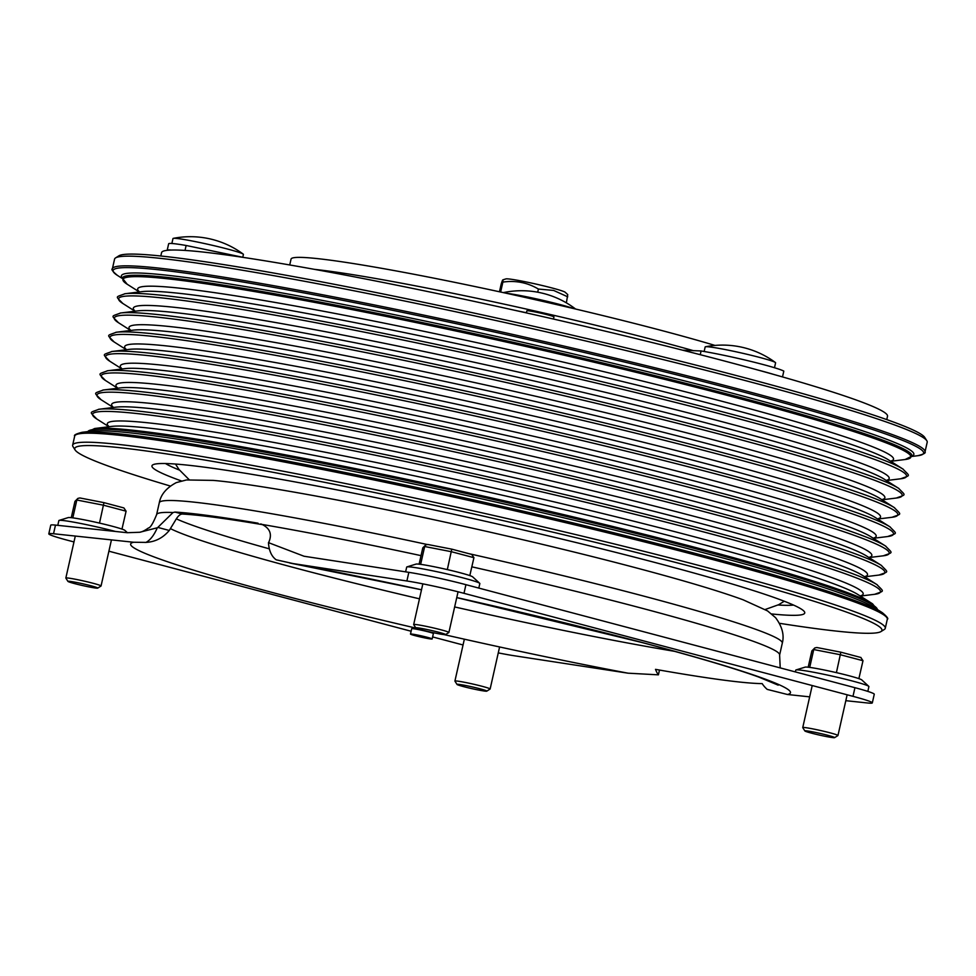 <?xml version="1.0" encoding="UTF-8"?>
<svg xmlns="http://www.w3.org/2000/svg" width="976" height="976" viewBox="0 0 976 976"><rect width="100%" height="100%" fill="white"/><g stroke="black" fill="none" stroke-linecap="round" stroke-linejoin="round"><path stroke-width="1.46" d="M566.373 302.841L567.739 294.606L565.202 292.275A30.549 1.757 -167.3 0 0 552.026 287.969A30.549 1.757 -167.3 0 0 505.91 278.916L502.835 279.856L502.884 282.088C503.25 278.611 502.689 279.282 501.188 284.077L499.456 291.775M567.727 296.814L553.636 290.433L538.41 289.055C527.491 282.589 515.645 280.271 502.884 282.088L500.639 292.031M537.703 292.202L538.41 289.055M480.168 688.849A15.274 0.878 -167.3 0 0 464.588 685.311A15.274 0.878 -167.3 0 0 457.024 684.444A15.274 0.878 -167.3 0 0 463.661 686.64A15.274 0.878 -167.3 0 0 486.78 691.142A15.274 0.878 -167.3 0 0 480.168 688.849M457.024 684.444L454.938 681.138A18.044 1.037 12.7 0 1 454.914 681.065A18.044 1.037 12.7 0 1 464.308 682.248A18.044 1.037 12.7 0 1 482.278 686.348A18.044 1.037 12.7 0 1 490.135 689.007A18.044 1.037 12.7 0 1 490.086 689.056L486.78 691.142M811.495 733.147A15.274 0.878 -167.3 0 0 834.614 737.649A15.274 0.878 -167.3 0 0 828.002 735.355A15.274 0.878 -167.3 0 0 812.422 731.817A15.274 0.878 -167.3 0 0 804.858 730.939A15.274 0.878 -167.3 0 0 811.495 733.147M804.858 730.939L802.76 727.645A18.044 1.037 12.7 0 1 802.748 727.571A18.044 1.037 12.7 0 1 812.142 728.755A18.044 1.037 12.7 0 1 830.112 732.842A18.044 1.037 12.7 0 1 837.957 735.514A18.044 1.037 12.7 0 1 837.92 735.562L834.614 737.649M867.835 691.386L868.908 686.592A37.491 2.159 -167.3 0 0 868.774 686.348A37.491 2.159 -167.3 0 0 852.609 681.065A37.491 2.159 -167.3 0 0 796.001 669.951A37.491 2.159 -167.3 0 0 795.769 670.109L795.367 671.915M868.774 686.348L861.735 679.882A29.158 1.684 -167.3 0 0 858.88 678.637A29.158 1.684 -167.3 0 0 857.66 678.222A29.158 1.684 -167.3 0 0 849.157 675.782A29.158 1.684 -167.3 0 0 837.725 672.94A29.158 1.684 -167.3 0 0 835.2 672.366A29.158 1.684 -167.3 0 0 809.714 667.401A29.158 1.684 -167.3 0 0 805.139 667.133L796.001 669.951M858.88 678.637L862.991 660.715L840.434 654.75L813.74 649.552L814.789 647.942L816.79 647.503L840.861 652.188L860.991 657.519L840.861 652.188L816.79 647.503M837.725 672.94L836.42 672.598L840.848 652.188M858.965 678.564L857.66 678.222M809.714 667.401L813.74 649.552L811.849 650.931L814.789 647.942M836.42 672.598L835.2 672.366M808.177 667.206L811.849 650.931M860.795 657.47L862.991 660.715M74.591 583.599A15.274 0.878 -167.3 0 0 97.71 588.113A15.274 0.878 -167.3 0 0 91.097 585.807A15.274 0.878 -167.3 0 0 75.518 582.282A15.274 0.878 -167.3 0 0 67.954 581.403A15.274 0.878 -167.3 0 0 74.591 583.599M67.954 581.403L65.856 578.097A18.044 1.037 12.7 0 1 65.843 578.036A18.044 1.037 12.7 0 1 75.237 579.219A18.044 1.037 12.7 0 1 93.208 583.306A18.044 1.037 12.7 0 1 101.053 585.966A18.044 1.037 12.7 0 1 101.016 586.027L97.71 588.113M127.429 532.725L124.83 530.346A29.158 1.684 -167.3 0 0 121.976 529.09A29.158 1.684 -167.3 0 0 120.756 528.687A29.158 1.684 -167.3 0 0 112.252 526.235A29.158 1.684 -167.3 0 0 100.821 523.404A29.158 1.684 -167.3 0 0 98.295 522.819A29.158 1.684 -167.3 0 0 72.81 517.866A29.158 1.684 -167.3 0 0 68.235 517.585L59.097 520.403A37.491 2.159 -167.3 0 0 58.865 520.574L57.791 525.344M121.976 529.09L126.087 511.18L103.529 505.214L76.836 500.017L77.885 498.394L79.873 497.955L103.956 502.64L99.515 523.051L100.821 523.404M122.061 529.029L120.756 528.687M72.81 517.866L76.836 500.017L74.945 501.383L77.885 498.394M99.515 523.051L98.295 522.819M71.272 517.67L74.945 501.383M115.449 531.456A37.491 2.159 -167.3 0 0 59.097 520.403M123.891 507.935L103.956 502.64L123.891 507.935L126.087 511.18M422.425 630.106A15.274 0.878 -167.3 0 0 445.532 634.607A15.274 0.878 -167.3 0 0 438.932 632.314A15.274 0.878 -167.3 0 0 423.34 628.776A15.274 0.878 -167.3 0 0 415.788 627.91A15.274 0.878 -167.3 0 0 422.425 630.106M415.788 627.91L413.69 624.603A18.044 1.037 12.7 0 1 413.678 624.542A18.044 1.037 12.7 0 1 423.072 625.726A18.044 1.037 12.7 0 1 441.042 629.813A18.044 1.037 12.7 0 1 448.887 632.472A18.044 1.037 12.7 0 1 448.85 632.521L445.532 634.607M478.813 588.089L479.838 583.563A37.491 2.159 -167.3 0 0 479.704 583.306A37.491 2.159 -167.3 0 0 463.527 578.024A37.491 2.159 -167.3 0 0 406.931 566.91A37.491 2.159 -167.3 0 0 406.699 567.08L405.626 571.851M479.704 583.306L472.665 576.853A29.158 1.684 -167.3 0 0 469.81 575.596A29.158 1.684 -167.3 0 0 468.59 575.181A29.158 1.684 -167.3 0 0 460.086 572.741A29.158 1.684 -167.3 0 0 448.655 569.911A29.158 1.684 -167.3 0 0 446.13 569.325A29.158 1.684 -167.3 0 0 420.644 564.36A29.158 1.684 -167.3 0 0 416.057 564.091L406.931 566.91M469.81 575.596L473.921 557.686L451.363 551.708L424.67 546.511L425.719 544.901L427.708 544.462L451.778 549.159L427.708 544.462M448.655 569.911L447.337 569.557L451.778 549.159M469.895 575.535L468.59 575.181M420.644 564.36L424.67 546.511L422.779 547.89L425.719 544.901M447.337 569.557L446.13 569.325M419.107 564.177L422.779 547.89M451.803 549.159L471.92 554.478L451.79 549.146M471.725 554.441L473.921 557.686M456.756 597.568A338.196 19.471 12.7 0 1 643.355 642.818A338.196 19.471 12.7 0 1 787.461 694.497L767.221 689.398A27.767 26.791 -89.5 0 1 762.171 683.615A319.323 18.385 12.7 0 1 655.506 669.353A27.767 17.483 100 0 0 658.41 674.843L628.068 673.184A338.196 19.471 12.7 0 1 444.19 634.632M182.414 514.047C180.048 514.023 177.62 516.304 175.119 520.891L169.275 530.456L157.831 527.418L173.02 512.534L174.972 512.083L182.414 514.047A310.429 17.873 12.7 0 1 262.52 524.661M416.24 628.19A338.196 19.471 12.7 0 1 277.757 593.933A338.196 19.471 12.7 0 1 133.651 542.253L145.961 542.4C155.184 541.924 162.955 537.947 169.275 530.456M145.131 542.436L145.961 542.4C150.219 540.192 154.013 535.312 157.319 527.772L139.751 532.262L127.258 532.713L55.486 525.1L53.534 533.75A44.432 2.562 -167.3 0 0 48.8 533.848A44.432 2.562 -167.3 0 0 68.125 540.399L73.981 541.948M415.325 635.718A11.102 0.634 -167.3 0 0 426.378 638.231A11.102 0.634 -167.3 0 0 432.161 638.963A11.102 0.634 -167.3 0 0 427.329 637.316A11.102 0.634 -167.3 0 0 416.264 634.803A11.102 0.634 -167.3 0 0 410.493 634.071A11.102 0.634 -167.3 0 0 415.325 635.718M432.161 638.963L433.381 633.546A11.102 0.634 -167.3 0 0 428.549 631.911A11.102 0.634 -167.3 0 0 417.484 629.398A11.102 0.634 -167.3 0 0 411.701 628.666L410.493 634.071M886.757 419.607L887.513 416.24A372.076 21.423 -167.3 0 0 867.64 404.32A372.076 21.423 -167.3 0 0 773.663 374.418A49.983 2.879 -167.3 0 0 758.45 370.185A372.076 21.423 -167.3 0 0 171.325 250.051A49.983 2.879 -167.3 0 0 167.189 250.271A49.983 2.879 -167.3 0 0 167.189 250.332A372.076 21.423 -167.3 0 0 161.577 252.638L160.808 256.005M774.493 367.732L775.591 362.816A36.1 2.074 -167.3 0 0 775.359 362.486A36.1 2.074 -167.3 0 0 773.663 361.657A36.1 2.074 -167.3 0 0 728.877 350.286A36.1 2.074 -167.3 0 0 705.526 346.748A36.1 2.074 -167.3 0 0 705.172 346.944L704.147 351.482M314.553 269.376A244.354 14.067 12.7 0 1 659.056 341.283A244.354 14.067 12.7 0 1 693.631 350.738M289.726 264.96L291.055 259.091A244.354 14.067 12.7 0 1 418.216 275.086A244.354 14.067 12.7 0 1 661.496 330.461A244.354 14.067 12.7 0 1 714.969 345.419M553.477 319.054L553.953 316.944A13.884 0.805 -167.3 0 0 547.914 314.894A13.884 0.805 -167.3 0 0 534.092 311.747A13.884 0.805 -167.3 0 0 526.869 310.832L526.393 312.906M573.632 308.575A38.869 2.233 -167.3 0 0 526.723 296.814A38.869 2.233 -167.3 0 0 506.105 293.227M242.768 257.286L243.414 254.419A36.1 2.074 -167.3 0 0 243.183 254.089A36.1 2.074 -167.3 0 0 241.487 253.26A36.1 2.074 -167.3 0 0 196.701 241.889A36.1 2.074 -167.3 0 0 173.35 238.351A36.1 2.074 -167.3 0 0 172.984 238.547L171.874 243.488M181.341 480.912A334.585 19.264 12.7 0 1 152.732 464.905A334.585 19.264 12.7 0 1 659.203 563.603A334.585 19.264 12.7 0 1 804.456 611.781A334.585 19.264 12.7 0 1 771.748 613.965M165.481 463.527A326.265 18.776 -167.3 0 0 179.438 470.078M779.519 623.31A413.726 23.814 -167.3 0 0 880.974 631.57A413.726 23.814 -167.3 0 0 701.976 569.325A413.726 23.814 -167.3 0 0 279.831 473.592A413.726 23.814 -167.3 0 0 75.115 449.96A413.726 23.814 -167.3 0 0 170.312 486.024M75.115 449.96L73.017 446.654A416.508 23.973 12.7 0 1 72.651 445.154A416.508 23.973 12.7 0 1 289.396 472.408A416.508 23.973 12.7 0 1 704.086 566.824A416.508 23.973 12.7 0 1 885.269 628.288A416.508 23.973 12.7 0 1 884.293 629.483L880.974 631.57M115.558 257.908L118.865 255.822A413.726 23.814 12.7 0 1 745.115 377.858A413.726 23.814 12.7 0 1 924.736 437.431L926.834 440.737A416.508 23.973 -167.3 0 0 746.006 380.762A416.508 23.973 -167.3 0 0 115.558 257.908A416.508 23.973 -167.3 0 0 114.57 259.104L112.399 268.766A416.508 23.973 12.7 0 1 329.156 296.033A416.508 23.973 12.7 0 1 743.834 390.437A416.508 23.973 12.7 0 1 925.016 451.9C926.017 452.962 923.564 454.243 917.66 455.731A415.41 23.912 -167.3 0 0 742.895 391.876A415.41 23.912 -167.3 0 0 301.425 292.434A415.41 23.912 -167.3 0 0 117.401 275.378C112.704 271.499 111.032 269.303 112.399 268.766M925.016 451.9L927.2 442.238A416.508 23.973 -167.3 0 0 926.834 440.737M778.116 604.998A326.265 18.776 -167.3 0 0 793.525 605.071M782.508 376.931L783.813 371.112A49.983 2.879 -167.3 0 0 750.337 361.291A49.983 2.879 -167.3 0 0 701.085 350.97L700.243 354.691M701.085 350.97L682.663 350.189M758.45 370.185A372.076 21.423 12.7 0 1 773.663 374.418M167.189 250.332A372.076 21.423 12.7 0 1 171.325 250.051M243.524 257.432L186.135 245.488A49.983 2.879 -167.3 0 0 168.653 243.78L167.189 250.271M186.135 245.488L185.013 250.429M526.43 312.759L514.925 310.331M432.612 636.925L457.134 643.416A44.432 2.562 -167.3 0 0 463.063 644.953M498.272 652.883A44.432 2.562 -167.3 0 0 514.23 655.75L628.068 673.184M108.897 551.196L411.128 631.24M48.8 533.848L50.752 525.186A44.432 2.562 12.7 0 1 55.486 525.1M852.987 696.339L854.939 687.69A44.432 2.562 12.7 0 1 874.264 694.241L872.312 702.903A44.432 2.562 -167.3 0 0 852.987 696.339L463.99 593.323A44.432 2.562 -167.3 0 0 406.882 580.988L293.044 563.567A338.196 19.471 12.7 0 1 421.51 589.785L289.738 563.006M845.814 700.683L867.579 702.988A44.432 2.562 -167.3 0 0 872.312 702.903M854.939 687.69L465.93 584.673L463.99 593.323M406.882 580.988L408.834 572.339A44.432 2.562 12.7 0 1 465.93 584.673M787.461 694.497L809.677 696.852M659.483 670.048L658.41 674.843M133.651 542.253L53.534 533.75M408.834 572.339L304.024 556.235L268.461 542.632C268.961 550.684 271.535 556.405 276.184 559.809L293.044 563.567M260.812 523.917L262.044 524.429C270.059 528.431 272.292 534.372 268.766 542.253L268.461 542.632M258.03 523.185A319.323 18.385 -167.3 0 0 174.972 512.083M903.312 469.297A403.82 23.241 -167.3 0 0 902.922 469.053L888.404 459.818A387.411 22.302 -167.3 0 0 723.863 407.163A387.411 22.302 -167.3 0 0 142.081 291.629L125.001 293.739A403.82 23.241 -167.3 0 0 124.55 293.8M898.969 488.549A403.82 23.241 -167.3 0 0 898.591 488.305L884.061 479.07A387.411 22.302 -167.3 0 0 719.519 426.414A387.411 22.302 -167.3 0 0 137.738 310.88L120.658 312.991A403.82 23.241 -167.3 0 0 120.207 313.052M894.638 507.801A403.82 23.241 -167.3 0 0 894.248 507.557L879.718 498.321A387.411 22.302 -167.3 0 0 715.188 445.678A387.411 22.302 -167.3 0 0 133.407 330.132L116.327 332.243A403.82 23.241 -167.3 0 0 115.863 332.304M890.295 527.064A403.82 23.241 -167.3 0 0 889.905 526.808L875.387 517.585A387.411 22.302 -167.3 0 0 710.845 464.93A387.411 22.302 -167.3 0 0 129.064 349.396L111.984 351.494A403.82 23.241 -167.3 0 0 111.532 351.555M885.952 546.316A403.82 23.241 -167.3 0 0 885.574 546.06L871.043 536.837A387.411 22.302 -167.3 0 0 706.502 484.181A387.411 22.302 -167.3 0 0 124.721 368.647L107.641 370.758A403.82 23.241 -167.3 0 0 107.189 370.807M881.621 565.568A403.82 23.241 -167.3 0 0 881.23 565.324L866.7 556.088A387.411 22.302 -167.3 0 0 702.171 503.433A387.411 22.302 -167.3 0 0 120.39 387.899L103.31 390.01A403.82 23.241 -167.3 0 0 102.846 390.071M877.278 584.819A403.82 23.241 -167.3 0 0 876.887 584.575L862.369 575.34A387.411 22.302 -167.3 0 0 697.828 522.697A387.411 22.302 -167.3 0 0 116.046 407.151L98.966 409.261A403.82 23.241 -167.3 0 0 98.515 409.322M94.623 428.513A403.82 23.241 -167.3 0 1 701.049 548.951A403.82 23.241 -167.3 0 1 872.556 603.827L858.026 594.604A387.411 22.302 -167.3 0 0 693.485 541.948A387.411 22.302 -167.3 0 0 111.703 426.402L94.623 428.513L87.694 431.941M471.859 566.836A319.323 18.385 12.7 0 1 640.707 607.914A319.323 18.385 12.7 0 1 779.617 655.042L782.301 643.147A319.323 18.385 -167.3 0 0 643.391 596.019A319.323 18.385 -167.3 0 0 468.748 553.636M269.352 548.854A310.429 17.873 12.7 0 1 176.327 518.854M170.544 528.675A310.429 17.873 -167.3 0 0 298.863 568.898A310.429 17.873 -167.3 0 0 419.473 598.825M454.645 606.938A310.429 17.873 -167.3 0 0 674.697 651.358M87.84 431.587A404.723 23.302 12.7 0 1 301.535 459.11A404.723 23.302 12.7 0 1 701.268 550.22A404.723 23.302 12.7 0 1 877.363 609.512M882.292 612.647L874.13 607.462A406.187 23.387 -167.3 0 0 701.622 552.257A406.187 23.387 -167.3 0 0 91.634 431.124L82.045 432.307A415.41 23.912 12.7 0 1 705.868 556.198A415.41 23.912 12.7 0 1 882.292 612.647C887.038 616.637 888.709 618.845 887.306 619.272A416.508 23.973 -167.3 0 0 706.112 557.796A416.508 23.973 -167.3 0 0 291.434 463.393A416.508 23.973 -167.3 0 0 74.676 436.138L72.651 445.154M122.366 278.075A406.187 23.387 12.7 0 1 318.103 299.608A406.187 23.387 12.7 0 1 737.173 394.487A406.187 23.387 12.7 0 1 912.023 456.036M912.145 455.829L911.999 456.097A404.723 23.302 -167.3 0 0 735.953 396.305A404.723 23.302 -167.3 0 0 332.535 304.488A404.723 23.302 -167.3 0 0 122.354 278.148L127.148 284.211A403.82 23.241 -167.3 0 1 306.025 300.779A403.82 23.241 -167.3 0 1 735.184 397.452A403.82 23.241 -167.3 0 1 905.069 459.525L891.234 461.233M900.738 478.777C910.742 474.934 910.327 476.825 902.922 469.053A403.82 23.241 -167.3 0 0 731.427 414.166A403.82 23.241 -167.3 0 0 125.001 293.739C114.985 297.582 115.412 295.691 122.805 303.463A403.82 23.241 -167.3 0 1 301.694 320.043A403.82 23.241 -167.3 0 1 730.853 416.703A403.82 23.241 -167.3 0 1 900.738 478.777L886.891 480.485M891.381 460.928A387.411 22.302 -167.3 0 0 725.009 402.088A387.411 22.302 -167.3 0 0 323.642 311.283A387.411 22.302 -167.3 0 0 138.909 291.36M896.395 498.028C906.411 494.185 905.984 496.076 898.591 488.305A403.82 23.241 -167.3 0 0 727.083 433.417A403.82 23.241 -167.3 0 0 120.658 312.991C110.642 316.834 111.069 314.943 118.474 322.714A403.82 23.241 -167.3 0 1 297.351 339.294A403.82 23.241 -167.3 0 1 726.51 435.967A403.82 23.241 -167.3 0 1 896.395 498.028L882.56 499.736M887.038 480.192A387.411 22.302 -167.3 0 0 720.666 421.339A387.411 22.302 -167.3 0 0 319.311 330.535A387.411 22.302 -167.3 0 0 134.566 310.612M892.052 517.28C902.068 513.437 901.653 515.328 894.248 507.557A403.82 23.241 -167.3 0 0 722.74 452.669A403.82 23.241 -167.3 0 0 116.327 332.243C106.299 336.098 106.738 334.207 114.131 341.966A403.82 23.241 -167.3 0 1 293.007 358.546A403.82 23.241 -167.3 0 1 722.167 455.219A403.82 23.241 -167.3 0 1 892.052 517.28L878.217 518.988M882.707 499.444A387.411 22.302 -167.3 0 0 716.335 440.591A387.411 22.302 -167.3 0 0 314.967 349.798A387.411 22.302 -167.3 0 0 130.235 329.864M887.721 536.532C897.725 532.689 897.31 534.592 889.905 526.808A403.82 23.241 -167.3 0 0 718.409 471.933A403.82 23.241 -167.3 0 0 111.984 351.494C101.968 355.349 102.395 353.458 109.788 361.23A403.82 23.241 -167.3 0 1 288.676 377.797A403.82 23.241 -167.3 0 1 717.836 474.47A403.82 23.241 -167.3 0 1 887.721 536.532L873.874 538.24M878.363 518.695A387.411 22.302 -167.3 0 0 711.992 459.842A387.411 22.302 -167.3 0 0 310.624 369.05A387.411 22.302 -167.3 0 0 125.892 349.115M883.378 555.795C893.394 551.94 892.967 553.843 885.574 546.06A403.82 23.241 -167.3 0 0 714.066 491.184A403.82 23.241 -167.3 0 0 107.641 370.758C97.624 374.601 98.051 372.71 105.457 380.481A403.82 23.241 -167.3 0 1 284.333 397.061A403.82 23.241 -167.3 0 1 713.493 493.722A403.82 23.241 -167.3 0 1 883.378 555.795L869.543 557.503M874.02 537.947A387.411 22.302 -167.3 0 0 707.649 479.094A387.411 22.302 -167.3 0 0 306.293 388.302A387.411 22.302 -167.3 0 0 121.549 368.379M879.034 575.047C889.051 571.204 888.636 573.095 881.23 565.324A403.82 23.241 -167.3 0 0 709.723 510.436A403.82 23.241 -167.3 0 0 103.31 390.01C93.281 393.853 93.72 391.962 101.114 399.733A403.82 23.241 -167.3 0 1 279.99 416.313A403.82 23.241 -167.3 0 1 709.149 512.973A403.82 23.241 -167.3 0 1 879.034 575.047L865.2 576.755M869.689 557.211A387.411 22.302 -167.3 0 0 703.318 498.358A387.411 22.302 -167.3 0 0 301.95 407.553A387.411 22.302 -167.3 0 0 117.218 387.631M874.703 594.299C884.707 590.456 884.293 592.347 876.887 584.575A403.82 23.241 -167.3 0 0 705.392 529.687A403.82 23.241 -167.3 0 0 98.966 409.261C88.95 413.116 89.377 411.213 96.77 418.985A403.82 23.241 -167.3 0 1 275.659 435.564A403.82 23.241 -167.3 0 1 704.818 532.237A403.82 23.241 -167.3 0 1 874.703 594.299L860.856 596.007M865.346 576.462A387.411 22.302 -167.3 0 0 698.975 517.609A387.411 22.302 -167.3 0 0 297.607 426.817A387.411 22.302 -167.3 0 0 112.874 406.882M861.003 595.714A387.411 22.302 -167.3 0 0 694.631 536.861A387.411 22.302 -167.3 0 0 293.276 446.069A387.411 22.302 -167.3 0 0 108.531 426.134M139.751 532.262C141.984 531.944 144.863 530.517 148.413 527.992C150.341 527.833 153.073 523.38 156.611 514.633A319.323 18.385 12.7 0 1 173.02 512.534M262.044 524.429A319.323 18.385 12.7 0 1 421.022 555.637M426.915 544.437A319.323 18.385 -167.3 0 0 159.295 502.738C160.833 494.503 166.518 487.793 176.314 482.608L186.44 479.96L213.28 480.399C242.878 482.961 300.242 492.319 379.274 508.301C463.295 525.295 561.298 548.012 635.644 567.739C683.542 580.427 719.361 591.114 743.114 599.801L767.551 610.915L775.554 617.649C782.191 626.543 784.436 635.034 782.301 643.147M464.356 639.182L454.914 681.065M499.602 646.954L490.135 689.007M847.144 694.79L837.957 735.514M812.215 685.542L802.748 727.571M111.447 539.899L101.053 585.966M75.298 536.056L65.843 578.036M103.956 502.64L79.873 497.955M458.061 591.798L448.887 632.472M422.84 583.855L413.678 624.542M891.222 462.124L891.539 460.745M886.879 481.388L887.196 480.009M882.548 500.639L882.853 499.261M878.205 519.891L878.522 518.512M873.862 539.142L874.179 537.764M869.531 558.406L869.836 557.028M865.187 577.658L865.505 576.279M860.844 596.909L861.161 595.531M108.165 427.281L108.47 425.902M112.508 408.029L112.813 406.65M116.839 388.777L117.157 387.399M121.183 369.526L121.488 368.147M125.526 350.262L125.831 348.883M129.857 331.01L130.174 329.632M134.2 311.759L134.505 310.38M138.543 292.507L138.848 291.129M784.253 601.228L778.738 604.669L765.208 609.5M780.214 667.901L779.617 655.042M456.744 597.605L642.342 642.611C694.875 656.567 733.671 668.048 758.718 677.051L778.201 685.164M775.359 362.486A88.853 88.853 0 0 0 705.526 346.748M575.584 309.026A88.853 88.853 0 0 0 503.335 292.617M243.183 254.089A88.853 88.853 0 0 0 173.35 238.351M911.999 456.097L905.069 459.525M872.556 603.827L877.351 609.89M911.889 456.439L917.66 455.731M887.306 619.272L885.269 628.288M122.317 278.502L117.401 275.378M108.543 426.463L96.77 418.985M112.887 407.212L101.114 399.733M117.218 387.96L105.457 380.481M121.561 368.708L109.788 361.23M125.904 349.445L114.131 341.966M130.235 330.193L118.474 322.714M134.578 310.941L122.805 303.463M138.921 291.69L127.148 284.211M74.676 436.138C73.59 435.15 76.055 433.869 82.045 432.307M156.611 514.633L159.295 502.738M175.497 464.039L179.011 469.517L189.161 479.68"/></g></svg>
